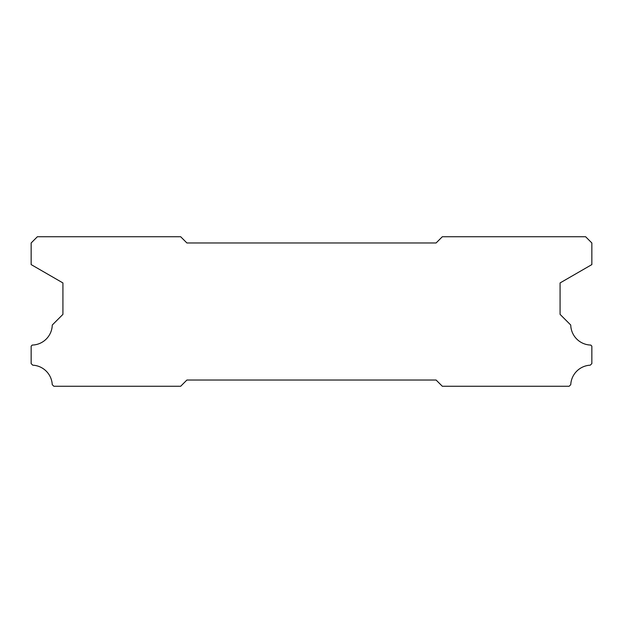 <?xml version="1.0" encoding="UTF-8"?>
<svg xmlns="http://www.w3.org/2000/svg" width="623" height="623" viewBox="0 0 623 623"><rect width="100%" height="100%" fill="white"/><g stroke="black" fill="none" stroke-linecap="round" stroke-linejoin="round"><path stroke-width="0.93" d="M186.9 380.03L436.1 380.03L442.33 386.26L569.157 386.26L570.754 384.664A20.559 20.559 0 0 1 590.261 365.179L591.85 363.591L591.85 346.139L590.775 345.064A20.559 20.559 0 0 1 570.738 325.027L560.077 314.366L560.077 282.935L591.85 264.588L591.85 242.97L585.62 236.74L442.33 236.74L436.1 242.97L186.9 242.97L180.67 236.74L37.38 236.74L31.15 242.97L31.15 264.588L62.923 282.935L62.923 314.366L52.262 325.027A20.559 20.559 0 0 1 32.225 345.064L31.15 346.139L31.15 363.591L32.739 365.179A20.559 20.559 0 0 1 52.246 384.664L53.843 386.26L180.67 386.26L186.9 380.03"/></g></svg>
